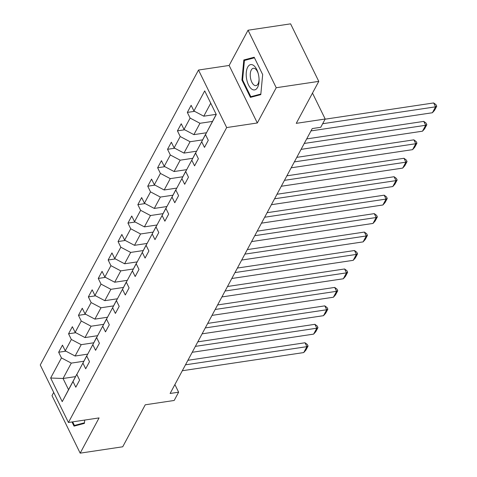 <?xml version="1.0" encoding="UTF-8"?>
<svg xmlns="http://www.w3.org/2000/svg" width="477" height="477" viewBox="0 0 477 477"><rect width="100%" height="100%" fill="white"/><g stroke="black" fill="none" stroke-linecap="round" stroke-linejoin="round"><path stroke-width="0.72" d="M53.71 392.428L51.993 395.63L80.172 453.15L122.726 446.782L145.246 404.8L174.183 400.471L178.625 392.195L174.892 384.569M198.504 70.041L40.259 364.977L68.438 422.497L226.676 127.562L198.504 70.041L229.139 65.456L257.318 122.977L276.225 87.732L248.046 30.218L229.139 65.456M248.046 30.218L290.6 23.85L318.779 81.37L296.253 123.346L325.189 119.017L312.489 93.093M276.225 87.732L318.779 81.37M75.539 376.615L63.047 378.488L68.533 389.679L76.779 374.308L73.017 381.54L75.795 387.217L79.605 380.121L76.827 374.445L82.915 363.092L85.693 368.769L89.503 361.673L86.725 355.997L92.812 344.644L95.591 350.321L99.401 343.225L96.622 337.549L102.71 326.196L105.489 331.873L109.299 324.777L106.52 319.101L112.608 307.748L115.386 313.425L119.196 306.329L116.418 300.653L122.506 289.3L125.284 294.977L129.094 287.881L126.316 282.205L132.403 270.853L135.182 276.529L138.992 269.433L136.213 263.757L142.301 252.405L145.08 258.081L148.89 250.985L146.111 245.309L152.199 233.957L154.983 239.633L158.787 232.537L156.009 226.861L162.097 215.509L164.881 221.185L168.685 214.09L165.907 208.413L171.994 197.061L174.779 202.737L178.583 195.642L175.804 189.965L181.892 178.613L184.677 184.289L188.481 177.194L185.702 171.517L191.79 160.165L194.574 165.841L198.378 158.746L195.6 153.069L201.688 141.717L204.472 147.393L208.276 140.298L205.498 134.621L216.284 114.516L204.711 90.892L193.924 110.992L191.14 105.322L187.336 112.417L194.562 111.332M73.017 381.54L62.231 401.646L50.657 378.017L61.444 357.917L58.659 352.241L65.892 351.161M187.336 112.417L190.114 118.087L184.021 129.44L181.242 123.77L177.438 130.865L180.217 136.535L174.123 147.888L171.344 142.218L167.54 149.313L170.319 154.983L164.225 166.336L161.447 160.666L157.643 167.761L160.421 173.431L154.327 184.784L151.549 179.113L147.745 186.209L150.523 191.879L144.43 203.232L141.651 197.561L137.847 204.657L140.626 210.327L134.532 221.68L131.753 216.009L127.949 223.105L130.728 228.775L124.634 240.128L121.856 234.457L118.052 241.553L120.83 247.223L114.736 258.576L111.958 252.905L108.154 260.001L110.932 265.671L104.839 277.024L102.06 271.353L98.256 278.449L101.035 284.119L94.941 295.472L92.162 289.801L88.358 296.897L91.137 302.573L85.043 313.926L82.265 308.249L78.461 315.345L81.239 321.021L75.145 332.374L72.367 326.697L68.557 333.793L71.341 339.469L65.248 350.822L62.469 345.145L58.659 352.241M325.189 119.017L320.753 127.299L312.238 128.569L170.116 393.465L178.625 392.195M76.827 374.445L86.808 355.842M87.69 354.137L75.104 356.021L81.197 344.668L93.683 342.796M86.677 355.86L82.915 363.092M65.248 350.822L75.104 356.021M71.341 339.469L81.197 344.668M86.725 355.997L96.706 337.388M97.588 335.689L85.001 337.573L91.095 326.22L103.581 324.348M96.575 337.412L92.812 344.644M75.145 332.374L85.001 337.573M81.239 321.021L91.095 326.22M96.622 337.549L106.604 318.94M107.486 317.241L94.899 319.125L100.993 307.772L113.484 305.9M106.472 318.964L102.71 326.196M85.043 313.926L94.899 319.125M91.137 302.573L100.993 307.772M106.52 319.101L116.501 300.492M117.384 298.793L104.797 300.671L110.891 289.318L123.382 287.452M116.37 300.516L112.608 307.748M94.941 295.472L104.797 300.671M101.035 284.119L110.891 289.318M116.418 300.653L126.399 282.044M127.281 280.345L114.695 282.223L120.788 270.87L133.28 269.004M126.268 282.068L122.506 289.3M104.839 277.024L114.695 282.223M110.932 265.671L120.788 270.87M126.316 282.205L136.297 263.596M137.179 261.897L124.592 263.775L130.686 252.422L143.178 250.556M136.166 263.62L132.403 270.853M114.736 258.576L124.592 263.775M120.83 247.223L130.686 252.422M136.213 263.757L146.195 245.148M147.077 243.449L134.49 245.327L140.584 233.974L153.075 232.108M146.063 245.172L142.301 252.405M124.634 240.128L134.49 245.327M130.728 228.775L140.584 233.974M146.111 245.309L156.092 226.7M156.975 224.995L144.388 226.879L150.482 215.526L162.973 213.66M155.961 226.724L152.199 233.957M134.532 221.68L144.388 226.879M140.626 210.327L150.482 215.526M156.009 226.861L165.99 208.252M166.872 206.547L154.286 208.431L160.379 197.079L172.871 195.212M165.859 208.276L162.097 215.509M144.43 203.232L154.286 208.431M150.523 191.879L160.379 197.079M165.907 208.413L175.888 189.804M176.77 188.099L164.183 189.983L170.277 178.631L182.769 176.764M175.757 189.822L171.994 197.061M154.327 184.784L164.183 189.983M160.421 173.431L170.277 178.631M175.804 189.965L185.786 171.356M186.674 169.651L174.081 171.535L180.175 160.183L192.666 158.316M185.654 171.374L181.892 178.613M164.225 166.336L174.081 171.535M170.319 154.983L180.175 160.183M185.702 171.517L195.683 152.908M196.572 151.203L183.979 153.087L190.073 141.735L202.564 139.868M195.552 152.926L191.79 160.165M174.123 147.888L183.979 153.087M180.217 136.535L190.073 141.735M195.6 153.069L205.581 134.46M206.469 132.755L193.877 134.639L199.97 123.287L212.462 121.42M205.45 134.478L201.688 141.717M184.021 129.44L193.877 134.639M190.114 118.087L199.97 123.287M205.498 134.621L216.224 114.402M216.194 114.337L203.774 116.191L210.745 103.211M193.924 110.992L203.774 116.191M257.318 122.977L226.676 127.562M80.172 453.15L99.079 417.912L68.438 422.497M83.785 361.244L71.294 363.116L63.047 378.488L50.657 378.017M68.533 389.679L62.231 401.646M61.444 357.917L71.294 363.116M177.438 130.865L184.665 129.78M167.54 149.313L174.767 148.228M157.643 167.761L164.869 166.676M147.745 186.209L154.971 185.124M137.847 204.657L145.074 203.572M127.949 223.105L135.176 222.02M118.052 241.553L125.278 240.468M108.154 260.001L115.38 258.916M98.256 278.449L105.483 277.364M88.358 296.897L95.585 295.812M78.461 315.345L85.687 314.26M68.557 333.793L75.789 332.707M243.819 59.983L241.934 80.058L250.419 97.38L260.788 94.631L262.666 74.555L254.181 57.234L243.819 59.983L249.411 59.148M71.991 421.96L74.036 426.134L84.399 423.385L84.715 420.058M242.614 79.957L241.934 80.058M322.667 123.722L435.573 106.83L433.671 102.943L325.099 119.19M310.986 130.913L432.4 112.745L435.573 106.83L436.741 106.222L434.517 110.36L432.4 112.745M433.671 102.943L435.978 104.666L436.741 106.222M246.597 78.86A12.801 6.225 -98.5 0 0 253.865 89.944A12.801 6.225 -98.5 0 0 259.083 79.731A12.801 6.225 -98.5 0 0 258.689 75.652A12.801 6.225 -98.5 0 0 258.075 72.999A12.801 6.225 -98.5 0 0 249.781 64.908A12.801 6.225 -98.5 0 0 246.597 78.86M258.236 73.577A8.765 4.263 -98.5 0 0 253.359 68.283A8.765 4.263 -98.5 0 0 250.514 78.055A8.765 4.263 -98.5 0 0 255.952 85.621A8.765 4.263 -98.5 0 0 259.065 79.134M260.841 94.047L250.819 96.706L242.596 79.921L244.421 60.472L254.462 57.806M255.738 95.966L250.819 96.706M84.459 422.801L74.436 425.46L72.671 421.859M79.349 424.721L74.436 425.46M304.26 143.446L425.675 125.278L423.773 121.391L306.693 138.908M301.088 149.361L422.503 131.193L425.675 125.278L426.843 124.67L424.619 128.808L422.503 131.193M423.773 121.391L426.08 123.114L426.843 124.67M294.363 161.894L415.777 143.726L413.875 139.839L296.795 157.356M291.191 167.809L412.605 149.641L415.777 143.726L416.946 143.118L414.722 147.256L412.605 149.641M413.875 139.839L416.182 141.562L416.946 143.118M284.465 180.342L405.879 162.174L403.977 158.286L286.898 175.804M281.293 186.257L402.707 168.089L405.879 162.174L407.048 161.566L404.824 165.704L402.707 168.089M403.977 158.286L406.285 160.01L407.048 161.566M274.567 198.79L395.982 180.622L394.08 176.734L277 194.252M271.395 204.705L392.809 186.537L395.982 180.622L397.15 180.014L394.926 184.152L392.809 186.537M394.08 176.734L396.387 178.458L397.15 180.014M264.669 217.238L386.084 199.07L384.182 195.182L267.102 212.7M261.497 223.153L382.912 204.985L386.084 199.07L387.252 198.462L385.028 202.6L382.912 204.985M384.182 195.182L386.489 196.906L387.252 198.462M254.772 235.686L376.186 217.518L374.284 213.63L257.204 231.148M251.6 241.6L373.014 223.433L376.186 217.518L377.355 216.91L375.131 221.048L373.014 223.433M374.284 213.63L376.591 215.354L377.355 216.91M244.874 254.134L366.288 235.966L364.386 232.078L247.307 249.596M241.702 260.048L363.116 241.881L366.288 235.966L367.451 235.358L365.233 239.496L363.116 241.881M364.386 232.078L366.694 233.802L367.451 235.358M234.976 272.582L356.391 254.414L354.489 250.526L237.409 268.044M231.798 278.496L353.218 260.329L356.391 254.414L357.553 253.806L355.335 257.944L353.218 260.329M354.489 250.526L356.796 252.25L357.553 253.806M225.078 291.03L346.493 272.862L344.591 268.974L227.511 286.492M221.9 296.944L343.321 278.777L346.493 272.862L347.655 272.254L345.437 276.392L343.321 278.777M344.591 268.974L346.898 270.697L347.655 272.254M215.175 309.478L336.595 291.31L334.693 287.422L217.613 304.94M212.003 315.392L333.423 297.225L336.595 291.31L337.758 290.702L335.54 294.84L333.423 297.225M334.693 287.422L337 289.145L337.758 290.702M205.277 327.926L326.697 309.758L324.795 305.87L207.716 323.394M202.105 333.84L323.525 315.673L326.697 309.758L327.86 309.15L325.642 313.288L323.525 315.673M324.795 305.87L327.103 307.593L327.86 309.15M195.379 346.374L316.8 328.206L314.898 324.318L197.818 341.842M192.207 352.288L313.627 334.121L316.8 328.206L317.962 327.598L315.744 331.736L313.627 334.121M314.898 324.318L317.205 326.041L317.962 327.598M185.481 364.822L306.902 346.654L304.994 342.766L187.914 360.29M182.309 370.736L303.73 352.569L306.902 346.654L308.064 346.046L305.846 350.184L303.73 352.569M304.994 342.766L307.307 344.489L308.064 346.046"/></g></svg>
